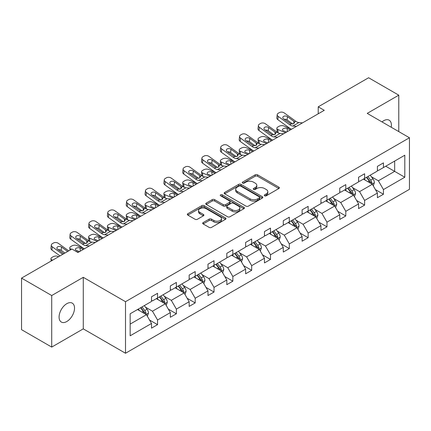 <?xml version="1.0" encoding="UTF-8"?>
<svg xmlns="http://www.w3.org/2000/svg" width="431" height="431" viewBox="0 0 431 431"><rect width="100%" height="100%" fill="white"/><g stroke="black" fill="none" stroke-linecap="round" stroke-linejoin="round"><path stroke-width="0.65" d="M264.618 195.787A1.174 0.679 0 0 0 266.277 195.787L278.862 188.519A1.676 0.97 0 0 0 279.353 187.835A1.676 0.97 0 0 0 278.862 187.151L257.539 174.841A1.676 0.97 0 0 0 255.174 174.841L242.588 182.108A1.174 0.679 0 0 0 242.244 182.588A1.174 0.679 0 0 0 242.588 183.067A1.174 0.679 0 0 0 244.242 183.067L245.875 182.124A5.361 3.092 0 0 1 253.455 182.124L255.233 183.153A5.361 3.092 0 0 1 256.801 185.341A5.361 3.092 0 0 1 255.233 187.528L253.6 188.471A1.174 0.679 0 0 0 253.256 188.945A1.174 0.679 0 0 0 253.6 189.424A1.174 0.679 0 0 0 255.26 189.424L256.887 188.487A5.361 3.092 0 0 1 264.467 188.487L266.245 189.511A5.361 3.092 0 0 1 267.818 191.698A5.361 3.092 0 0 1 266.245 193.891L264.618 194.828A1.174 0.679 0 0 0 264.273 195.308A1.174 0.679 0 0 0 264.618 195.787L264.618 194.828M66.8 321.521A10.92 6.303 120 0 0 73.938 311.893A10.92 6.303 120 0 0 72.263 303.144A10.92 6.303 120 0 0 66.8 303.683A10.92 6.303 120 0 0 59.667 313.31A10.92 6.303 120 0 0 61.342 322.059A10.92 6.303 120 0 0 66.8 321.521M391.224 127.242A10.92 6.303 120 0 0 389.15 120.19A10.92 6.303 120 0 0 383.687 120.734A10.92 6.303 120 0 0 382.001 121.919M203.173 222.574A1.676 0.97 0 0 0 202.683 223.258A1.676 0.97 0 0 0 203.173 223.942L209.154 227.396A1.676 0.97 0 0 0 211.524 227.396L225.499 219.325A1.676 0.97 0 0 0 225.989 218.646A1.676 0.97 0 0 0 225.499 217.962L204.181 205.652A1.676 0.97 0 0 0 201.81 205.652L187.835 213.722A1.676 0.97 0 0 0 187.345 214.406A1.676 0.97 0 0 0 187.835 215.085L195.06 219.26A1.676 0.97 0 0 0 197.43 219.26L203.41 215.807A1.676 0.97 0 0 0 203.901 215.123A1.676 0.97 0 0 0 203.41 214.439L199.828 212.37A4.482 2.586 0 0 1 198.513 210.538A4.482 2.586 0 0 1 201.282 208.151A4.482 2.586 0 0 1 206.163 208.712L220.198 216.815A4.482 2.586 0 0 1 221.512 218.646A4.482 2.586 0 0 1 218.743 221.033A4.482 2.586 0 0 1 213.862 220.473L211.524 219.12A1.676 0.97 0 0 0 209.154 219.12L203.173 222.574L203.173 223.942M83.275 277.316L51.72 295.531L21.55 278.114L21.55 329.672L51.72 347.09L83.275 328.869L125.507 353.253L125.507 301.7L83.275 277.316L83.275 328.869M398.772 131.6L398.772 95.165L367.217 113.38L409.45 137.764L125.507 301.7M398.772 95.165L368.602 77.747L318.223 106.834L318.223 113.8M21.55 278.114L71.929 249.026L77.963 252.512L324.257 110.314L318.223 106.834M245.993 206.131A1.676 0.97 0 0 0 248.358 206.131L262.339 198.061A1.676 0.97 0 0 0 262.829 197.376A1.676 0.97 0 0 0 262.339 196.692L241.015 184.382A1.676 0.97 0 0 0 238.65 184.382L224.67 192.452A1.676 0.97 0 0 0 224.179 193.136A1.676 0.97 0 0 0 224.67 193.821L245.993 206.131M221.055 196.04A1.174 0.679 0 0 1 222.245 196.207L222.245 194.812L243.919 207.327A1.676 0.97 0 0 1 244.409 208.011A1.676 0.97 0 0 1 243.919 208.696L229.944 216.761A1.676 0.97 0 0 1 227.573 216.761L206.25 204.456L206.25 203.087A1.676 0.97 0 0 0 205.759 203.771A1.676 0.97 0 0 0 206.25 204.456M206.25 203.087L212.235 199.634A1.676 0.97 0 0 1 214.6 199.634L223.247 204.623A1.676 0.97 0 0 0 225.618 204.623L229.588 202.333A1.676 0.97 0 0 0 230.079 201.649A1.676 0.97 0 0 0 229.588 200.965L220.586 195.771A1.174 0.679 0 0 1 220.241 195.291A1.174 0.679 0 0 1 220.963 194.667A1.174 0.679 0 0 1 222.245 194.812M51.72 295.531L51.72 347.09M130.157 313.784L151.513 301.452L151.513 296.787L157.547 293.301L157.547 297.972L170.337 290.586L170.337 285.92L176.371 282.434L176.371 287.1L189.166 279.719L189.166 275.048L195.195 271.568L195.195 276.233L207.99 268.847L207.99 264.181L214.024 260.696L214.024 265.367L226.814 257.98L226.814 253.315L232.848 249.829L232.848 254.495L245.638 247.114L245.638 242.443L251.672 238.963L251.672 243.628L264.462 236.242L264.462 231.576L270.496 228.091L270.496 232.762L283.286 225.375L283.286 220.71L289.32 217.224L289.32 221.89L302.115 214.509L302.115 209.838L308.143 206.357L308.143 211.023L320.939 203.637L320.939 198.971L326.973 195.485L326.973 200.156L339.763 192.77L339.763 188.105L345.797 184.619L345.797 189.284L358.587 181.904L358.587 177.233L364.621 173.752L364.621 178.418L377.411 171.032L377.411 166.366L383.445 162.88L383.445 167.551L404.806 155.219L404.806 177.233L383.445 189.565L383.445 194.236L377.411 197.716L377.411 193.05L364.621 200.437L364.621 205.102L358.587 208.588L358.587 203.917L345.797 211.303L345.797 215.969L339.763 219.454L339.763 214.783L326.973 222.17L326.973 226.841L320.939 230.321L320.939 225.655L308.143 233.042L308.143 237.707L302.115 241.193L302.115 236.522L289.32 243.908L289.32 248.574L283.286 252.06L283.286 247.389L270.496 254.775L270.496 259.446L264.462 262.926L264.462 258.261L251.672 265.647L251.672 270.312L245.638 273.798L245.638 269.127L232.848 276.513L232.848 281.179L226.814 284.665L226.814 279.999L214.024 287.38L214.024 292.051L207.99 295.531L207.99 290.866L195.195 298.252L195.195 302.918L189.166 306.403L189.166 301.732L176.371 309.119L176.371 313.784L170.337 317.27L170.337 312.604L157.547 319.985L157.547 324.656L151.513 328.136L151.513 323.471L130.157 335.803L130.157 313.784M125.507 353.253L409.45 189.322L409.45 137.764M156.34 298.667L165.272 303.823L152.477 311.209L145.495 307.174M152.477 311.209L157.547 319.985M165.272 303.823L170.337 312.604M151.513 300.342L152.477 300.897L157.547 297.972M175.164 287.8L184.096 292.956L171.306 300.342L164.319 296.307M171.306 300.342L176.371 309.119M184.096 292.956L189.166 301.732M170.337 289.47L171.306 290.031L176.371 287.1M193.988 276.928L202.92 282.084L190.13 289.47L183.143 285.441M190.13 289.47L195.195 298.252M202.92 282.084L207.99 290.866M189.166 278.604L190.13 279.159L195.195 276.233M212.817 266.062L221.744 271.218L208.954 278.604L201.967 274.569M208.954 278.604L214.024 287.38M221.744 271.218L226.814 279.999M207.99 267.732L208.954 268.292L214.024 265.367M231.641 255.195L240.568 260.351L227.778 267.737L220.796 263.702M227.778 267.737L232.848 276.513M240.568 260.351L245.638 269.127M226.814 256.865L227.778 257.426L232.848 254.495M250.465 244.323L259.392 249.479L246.602 256.865L239.62 252.835M246.602 256.865L251.672 265.647M259.392 249.479L264.462 258.261M245.638 245.999L246.602 246.554L251.672 243.628M269.289 233.457L278.221 238.612L265.426 245.999L258.444 241.963M265.426 245.999L270.496 254.775M278.221 238.612L283.286 247.389M264.462 235.127L265.426 235.687L270.496 232.762M288.113 222.59L297.045 227.746L284.255 235.132L277.268 231.097M284.255 235.132L289.32 243.908M297.045 227.746L302.115 236.522M283.286 224.26L284.255 224.82L289.32 221.89M306.937 211.718L315.869 216.874L303.079 224.26L296.092 220.23M303.079 224.26L308.143 233.042M315.869 216.874L320.939 225.655M302.115 213.393L303.079 213.948L308.143 211.023M325.766 200.851L334.693 206.007L321.903 213.393L314.916 209.358M321.903 213.393L326.973 222.17M334.693 206.007L339.763 214.783M320.939 202.522L321.903 203.082L326.973 200.156M344.59 189.985L353.517 195.141L340.727 202.522L333.745 198.492M340.727 202.522L345.797 211.303M353.517 195.141L358.587 203.917M339.763 191.655L340.727 192.215L345.797 189.284M363.414 179.113L372.341 184.269L359.551 191.655L352.569 187.625M359.551 191.655L364.621 200.437M372.341 184.269L377.411 193.05M358.587 180.788L359.551 181.343L364.621 178.418M385.74 166.226L394.667 171.382L378.375 180.788L371.393 176.753M378.375 180.788L383.445 189.565M404.806 177.233L394.667 171.382L394.667 161.07L404.806 155.219M377.411 169.916L378.375 170.477L383.445 167.551M130.157 324.096L146.443 314.689L137.516 309.533M146.443 314.689L151.513 323.471M375.423 189.602L383.445 194.236M356.593 200.469L364.621 205.102M337.769 211.335L345.797 215.969M318.945 222.207L326.973 226.841M300.121 233.074L308.143 237.707M281.298 243.941L289.32 248.574M262.474 254.813L270.496 259.446M243.644 265.679L251.672 270.312M224.82 276.546L232.848 281.179M205.996 287.418L214.024 292.051M187.173 298.284L195.195 302.918M168.349 309.151L176.371 313.784M149.525 320.023L157.547 324.656M265.087 195.954L266.245 195.281A5.361 3.092 0 0 0 267.818 193.093L267.818 191.698M256.801 185.341L256.801 186.736A5.361 3.092 0 0 1 255.233 188.923L254.069 189.592M278.841 188.536L257.539 176.236A1.676 0.97 0 0 0 255.174 176.236L243.057 183.234M262.317 198.071L241.015 185.777A1.676 0.97 0 0 0 238.65 185.777L224.691 193.831M259.376 197.856A1.174 0.679 0 0 0 259.721 197.376A1.174 0.679 0 0 0 259.376 196.897L240.66 186.095A1.174 0.679 0 0 0 239 186.095L237.287 187.086A5.361 3.092 0 0 0 235.714 189.274A5.361 3.092 0 0 0 237.287 191.461L250.077 198.847A5.361 3.092 0 0 0 257.657 198.847L259.376 197.856L259.376 199.246A1.174 0.679 0 0 0 259.721 198.772L259.721 197.376M235.714 189.274L235.714 190.664A5.361 3.092 0 0 0 237.287 192.856L237.287 191.461M259.376 199.246L257.657 200.237A5.361 3.092 0 0 1 250.077 200.237L237.287 192.856M206.277 204.466L212.235 201.024L212.235 199.634M230.079 201.649L230.079 203.044A1.676 0.97 0 0 1 229.588 203.728L225.618 206.018A1.676 0.97 0 0 1 223.247 206.018L214.6 201.024A1.676 0.97 0 0 0 212.235 201.024M222.245 196.207L243.898 208.706M232.223 209.805A4.482 2.586 0 0 0 237.104 210.366A4.482 2.586 0 0 0 239.873 207.974A4.482 2.586 0 0 0 238.558 206.147L233.613 203.292A1.676 0.97 0 0 0 231.242 203.292L227.277 205.582A1.676 0.97 0 0 0 226.787 206.266A1.676 0.97 0 0 0 227.277 206.95L232.223 209.805L232.223 211.201A4.482 2.586 0 0 0 237.104 211.761A4.482 2.586 0 0 0 239.873 209.369L239.873 207.974M226.787 206.266L226.787 207.661A1.676 0.97 0 0 0 227.277 208.345L227.277 206.95M232.223 211.201L227.277 208.345M221.512 218.646L221.512 220.036A4.482 2.586 0 0 1 218.743 222.428A4.482 2.586 0 0 1 213.862 221.868L211.524 220.516A1.676 0.97 0 0 0 209.154 220.516L203.195 223.958M198.513 210.538L198.513 211.933A4.482 2.586 0 0 0 199.828 213.765L199.828 212.37M203.389 215.818L199.828 213.765M225.478 219.341L204.181 207.042A1.676 0.97 0 0 0 201.81 207.042L187.857 215.101M373.262 185.858L374.372 182.652A4.52 2.613 -120 0 0 372.928 178.806L370.218 175.185M291.469 129.246L283.846 125.96A3.416 1.708 -5.9 0 0 279.04 126.321L277.833 127.016A3.416 1.708 -5.9 0 0 276.831 128.4A3.416 1.708 -5.9 0 0 277.812 129.44L278.167 132.872M365.359 180.239L364.184 178.671M285.435 132.732L277.812 129.44M371.678 183.886L371.926 182.846A4.52 2.613 -120 0 0 370.633 180.126L367.923 176.511M366.792 177.163L369.771 181.144A2.306 1.331 60 0 1 370.191 181.844L371.926 182.846M290.381 129.871L287.073 128.443A2.731 1.368 174.1 0 0 283.226 128.734A2.731 1.368 174.1 0 0 282.424 129.839A2.731 1.368 174.1 0 0 283.21 130.674L286.518 132.101M277.3 132.376A3.416 1.708 174.1 0 1 277.208 132.075L276.831 128.4M286.82 131.929A2.731 1.368 -5.9 0 0 285.925 131.848M366.479 177.346L369.184 180.961A4.52 2.613 60 0 1 370.315 183.1M296.463 126.364L292.87 126.057A8.534 4.924 60 0 1 289.745 124.753L278.194 116.397L277.812 119.635A3.416 2.203 -173.3 0 1 276.837 117.846L277.214 114.608A3.416 2.203 6.7 0 0 278.194 116.397M291.485 129.235A12.801 7.392 60 0 1 289.368 127.991L277.812 119.635M302.497 122.878L298.898 122.571A8.534 4.924 60 0 1 295.779 121.273L284.228 112.917A3.416 2.203 6.7 0 0 279.417 112.577L278.21 113.272A3.416 2.203 6.7 0 0 277.214 114.608M293.904 123.616L293.807 121.256L294.481 122.021L293.813 123.665L291.049 124.004L283.587 118.886A2.731 1.762 -173.3 0 1 282.806 117.458A2.731 1.762 -173.3 0 1 283.603 116.386A2.731 1.762 -173.3 0 1 287.45 116.661L287.073 119.899L292.805 124.042M287.073 119.899A2.731 1.762 6.7 0 0 284.153 119.295M293.807 121.256L287.45 116.661M295.779 121.273L294.481 122.021L294.615 122.517M354.438 196.73L355.543 193.524A4.52 2.613 -120 0 0 354.104 189.672L351.394 186.057M272.64 140.113L265.022 136.826A3.416 1.708 -5.9 0 0 260.216 137.187L259.009 137.882A3.416 1.708 -5.9 0 0 258.007 139.267A3.416 1.708 -5.9 0 0 258.988 140.312L259.343 143.744M346.535 191.105L345.36 189.538M266.611 143.598L258.988 140.312M352.849 194.753L353.102 193.713A4.52 2.613 -120 0 0 351.809 190.998L349.099 187.377M347.968 188.035L350.947 192.01A2.306 1.331 60 0 1 351.367 192.711L353.102 193.713M271.557 140.743L268.249 139.315A2.731 1.368 174.1 0 0 264.402 139.601A2.731 1.368 174.1 0 0 263.6 140.711A2.731 1.368 174.1 0 0 264.386 141.546L267.694 142.973M258.476 143.243A3.416 1.708 174.1 0 1 258.385 142.941L258.007 139.267M267.996 142.796A2.731 1.368 -5.9 0 0 267.101 142.715M347.65 188.212L350.36 191.833A4.52 2.613 60 0 1 351.486 193.966M335.609 207.597L336.719 204.391A4.52 2.613 -120 0 0 335.275 200.539L332.57 196.924M253.816 150.985L246.198 147.698A3.416 1.708 -5.9 0 0 241.392 148.054L240.186 148.754A3.416 1.708 -5.9 0 0 239.183 150.133A3.416 1.708 -5.9 0 0 240.164 151.179L240.52 154.61M327.711 201.977L326.536 200.41M247.782 154.465L240.164 151.179M334.025 205.625L334.278 204.585A4.52 2.613 -120 0 0 332.985 201.864L330.275 198.249M329.144 198.901L332.123 202.882A2.306 1.331 60 0 1 332.543 203.583L334.278 204.585M252.733 151.61L249.42 150.182A2.731 1.368 174.1 0 0 245.573 150.473A2.731 1.368 174.1 0 0 244.776 151.577A2.731 1.368 174.1 0 0 245.562 152.412L248.87 153.84M239.652 154.115A3.416 1.708 174.1 0 1 239.561 153.808L239.183 150.133M249.172 153.668A2.731 1.368 -5.9 0 0 248.278 153.581M328.826 199.084L331.536 202.699A4.52 2.613 60 0 1 332.662 204.833M277.639 137.23L274.041 136.923A8.534 4.924 60 0 1 270.921 135.625L259.365 127.269L258.988 130.507A3.416 2.203 -173.3 0 1 258.013 128.713L258.39 125.475A3.416 2.203 6.7 0 0 259.365 127.269M272.661 140.102A12.801 7.392 60 0 1 270.544 138.863L258.988 130.507M283.673 133.75L280.075 133.438A8.534 4.924 60 0 1 276.955 132.139L265.399 123.783A3.416 2.203 6.7 0 0 260.593 123.444L259.387 124.139A3.416 2.203 6.7 0 0 258.39 125.475M275.08 134.483L274.978 132.123L275.657 132.888L274.989 134.537L272.225 134.871L264.763 129.758A2.731 1.762 -173.3 0 1 263.982 128.325A2.731 1.762 -173.3 0 1 264.779 127.258A2.731 1.762 -173.3 0 1 268.626 127.528L268.249 130.765L273.981 134.914M268.249 130.765A2.731 1.762 6.7 0 0 265.329 130.167M274.978 132.123L268.626 127.528M276.955 132.139L275.657 132.888L275.786 133.384M258.81 148.097L255.217 147.79A8.534 4.924 60 0 1 252.097 146.492L240.541 138.135L240.164 141.373A3.416 2.203 -173.3 0 1 239.189 139.585L239.566 136.347A3.416 2.203 6.7 0 0 240.541 138.135M253.837 150.974A12.801 7.392 60 0 1 251.72 149.729L240.164 141.373M264.844 144.617L261.251 144.31A8.534 4.924 60 0 1 258.131 143.011L246.575 134.65A3.416 2.203 6.7 0 0 241.769 134.316L240.563 135.011A3.416 2.203 6.7 0 0 239.566 136.347M256.251 145.349L256.154 142.99L256.833 143.76L256.165 145.403L253.396 145.743L245.939 140.625A2.731 1.762 -173.3 0 1 245.158 139.191A2.731 1.762 -173.3 0 1 245.956 138.125A2.731 1.762 -173.3 0 1 249.802 138.394L249.42 141.632L255.157 145.78M249.42 141.632A2.731 1.762 6.7 0 0 246.505 141.034M256.154 142.99L249.802 138.394M258.131 143.011L256.833 143.76L256.962 144.25M316.785 218.463L317.895 215.258A4.52 2.613 -120 0 0 316.451 211.411L313.741 207.79M239.986 158.969L236.393 158.662A8.534 4.924 60 0 1 233.273 157.358L221.717 149.002L221.34 152.24L232.896 160.596A12.801 7.392 60 0 0 235.014 161.84L227.374 158.565A3.416 1.708 -5.9 0 0 222.563 158.926L221.356 159.621A3.416 1.708 -5.9 0 0 220.36 161.005A3.416 1.708 -5.9 0 0 221.34 162.045L221.69 165.477M308.887 212.844L307.707 211.276M228.958 165.337L221.34 162.045M315.201 216.491L315.454 215.452A4.52 2.613 -120 0 0 314.161 212.731L311.451 209.116M310.32 209.768L313.299 213.749A2.306 1.331 60 0 1 313.72 214.449L315.454 215.452M233.909 162.476L230.596 161.049A2.731 1.368 174.1 0 0 226.749 161.339A2.731 1.368 174.1 0 0 225.952 162.444A2.731 1.368 174.1 0 0 226.733 163.279L230.046 164.707M220.823 164.981A3.416 1.708 174.1 0 1 220.737 164.68L220.36 161.005M230.343 164.534A2.731 1.368 -5.9 0 0 229.454 164.453M310.002 209.951L312.712 213.566A4.52 2.613 60 0 1 313.838 215.705M246.02 155.483L242.427 155.176A8.534 4.924 60 0 1 239.307 153.878L227.751 145.522A3.416 2.203 6.7 0 0 222.946 145.182L221.739 145.877A3.416 2.203 6.7 0 0 220.742 147.213A3.416 2.203 6.7 0 0 221.717 149.002M237.427 156.221L237.33 153.862L238.009 154.627L237.341 156.27L234.572 156.609L227.115 151.491A2.731 1.762 -173.3 0 1 226.334 150.063A2.731 1.762 -173.3 0 1 227.132 148.991A2.731 1.762 -173.3 0 1 230.973 149.266L230.596 152.504L236.333 156.647M230.596 152.504A2.731 1.762 6.7 0 0 227.676 151.901M221.34 152.24A3.416 2.203 -173.3 0 1 220.365 150.451L220.742 147.213M237.33 153.862L230.973 149.266M239.307 153.878L238.009 154.627L238.138 155.122M297.961 229.335L299.071 226.13A4.52 2.613 -120 0 0 297.627 222.277L294.917 218.662M216.168 172.718L208.55 169.431A3.416 1.708 -5.9 0 0 203.739 169.792L202.532 170.487A3.416 1.708 -5.9 0 0 201.536 171.872A3.416 1.708 -5.9 0 0 202.516 172.917L202.866 176.349M290.058 223.711L288.883 222.143M210.134 176.204L202.516 172.917M296.377 227.358L296.63 226.318A4.52 2.613 -120 0 0 295.337 223.603L292.627 219.982M291.491 220.64L294.475 224.621A2.306 1.331 60 0 1 294.896 225.316L296.63 226.318M215.08 173.348L211.772 171.921A2.731 1.368 174.1 0 0 207.925 172.206A2.731 1.368 174.1 0 0 207.128 173.316A2.731 1.368 174.1 0 0 207.909 174.151L211.222 175.579M201.999 175.848A3.416 1.708 174.1 0 1 201.913 175.546L201.536 171.872M211.519 175.406A2.731 1.368 -5.9 0 0 210.63 175.32M291.178 220.817L293.888 224.438A4.52 2.613 60 0 1 295.014 226.571M221.162 169.836L217.569 169.528A8.534 4.924 60 0 1 214.449 168.23L202.893 159.874L202.516 163.112A3.416 2.203 -173.3 0 1 201.536 161.318L201.918 158.08A3.416 2.203 6.7 0 0 202.893 159.874M216.184 172.707A12.801 7.392 60 0 1 214.072 171.468L202.516 163.112M227.196 166.355L223.603 166.043A8.534 4.924 60 0 1 220.483 164.744L208.927 156.388A3.416 2.203 6.7 0 0 204.116 156.049L202.909 156.744A3.416 2.203 6.7 0 0 201.918 158.08M218.603 167.088L218.506 164.728L219.18 165.493L218.517 167.142L215.748 167.476L208.292 162.363A2.731 1.762 -173.3 0 1 207.505 160.93A2.731 1.762 -173.3 0 1 208.302 159.863A2.731 1.762 -173.3 0 1 212.149 160.133L211.772 163.371L217.504 167.519M211.772 163.371A2.731 1.762 6.7 0 0 208.852 162.773M218.506 164.728L212.149 160.133M220.483 164.744L219.18 165.493L219.314 165.989M279.137 240.202L280.247 236.996A4.52 2.613 -120 0 0 278.803 233.144L276.093 229.529M197.344 183.59L189.726 180.303A3.416 1.708 -5.9 0 0 184.915 180.659L183.708 181.359A3.416 1.708 -5.9 0 0 182.706 182.739A3.416 1.708 -5.9 0 0 183.692 183.784L184.042 187.216M271.234 234.583L270.059 233.015M191.31 187.07L183.692 183.784M277.553 238.23L277.806 237.19A4.52 2.613 -120 0 0 276.508 234.469L273.804 230.854M272.667 231.506L275.651 235.488A2.306 1.331 60 0 1 276.066 236.188L277.806 237.19M196.256 184.215L192.948 182.787A2.731 1.368 174.1 0 0 189.101 183.078A2.731 1.368 174.1 0 0 188.299 184.182A2.731 1.368 174.1 0 0 189.085 185.018L192.393 186.445M183.175 186.72A3.416 1.708 174.1 0 1 183.089 186.413L182.706 182.739M192.695 186.273A2.731 1.368 -5.9 0 0 191.8 186.187M272.354 231.689L275.064 235.304A4.52 2.613 60 0 1 276.19 237.443M202.338 180.702L198.745 180.395A8.534 4.924 60 0 1 195.626 179.097L184.069 170.741L183.692 173.979A3.416 2.203 -173.3 0 1 182.712 172.19L183.089 168.952A3.416 2.203 6.7 0 0 184.069 170.741M197.36 183.579A12.801 7.392 60 0 1 195.243 182.335L183.692 173.979M208.372 177.222L204.779 176.915A8.534 4.924 60 0 1 201.654 175.616L190.103 167.255A3.416 2.203 6.7 0 0 185.292 166.921L184.085 167.616A3.416 2.203 6.7 0 0 183.089 168.952M199.779 177.955L199.682 175.595L200.356 176.365L199.693 178.008L196.924 178.348L189.462 173.23A2.731 1.762 -173.3 0 1 188.681 171.797A2.731 1.762 -173.3 0 1 189.478 170.73A2.731 1.762 -173.3 0 1 193.325 170.999L192.948 174.237L198.68 178.386M192.948 174.237A2.731 1.762 6.7 0 0 190.028 173.639M199.682 175.595L193.325 170.999M201.654 175.616L200.356 176.365L200.49 176.855M260.313 251.068L261.423 247.863A4.52 2.613 -120 0 0 259.979 244.016L257.269 240.396M178.52 194.456L170.897 191.17A3.416 1.708 -5.9 0 0 166.091 191.531L164.884 192.226A3.416 1.708 -5.9 0 0 163.882 193.611A3.416 1.708 -5.9 0 0 164.863 194.656L165.218 198.088M252.41 245.449L251.235 243.881M172.486 197.942L164.863 194.656M258.729 249.096L258.977 248.057A4.52 2.613 -120 0 0 257.684 245.336L254.974 241.721M253.843 242.373L256.822 246.354A2.306 1.331 60 0 1 257.242 247.055L258.977 248.057M177.432 195.087L174.124 193.654A2.731 1.368 174.1 0 0 170.277 193.945A2.731 1.368 174.1 0 0 169.475 195.049A2.731 1.368 174.1 0 0 170.261 195.884L173.569 197.312M164.351 197.587A3.416 1.708 174.1 0 1 164.259 197.285L163.882 193.611M173.871 197.139A2.731 1.368 -5.9 0 0 172.976 197.059M253.53 242.556L256.235 246.171A4.52 2.613 60 0 1 257.366 248.31M183.514 191.574L179.921 191.267A8.534 4.924 60 0 1 176.796 189.963L165.245 181.607L164.863 184.845A3.416 2.203 -173.3 0 1 163.888 183.056L164.265 179.819A3.416 2.203 6.7 0 0 165.245 181.607M178.536 194.446A12.801 7.392 60 0 1 176.419 193.201L164.863 184.845M189.548 188.088L185.95 187.781A8.534 4.924 60 0 1 182.83 186.483L171.279 178.127A3.416 2.203 6.7 0 0 166.468 177.787L165.262 178.482A3.416 2.203 6.7 0 0 164.265 179.819M180.955 188.826L180.858 186.467L181.532 187.232L180.864 188.875L178.1 189.214L170.638 184.096A2.731 1.762 -173.3 0 1 169.857 182.669A2.731 1.762 -173.3 0 1 170.654 181.596A2.731 1.762 -173.3 0 1 174.501 181.871L174.124 185.109L179.856 189.252M174.124 185.109A2.731 1.762 6.7 0 0 171.204 184.506M180.858 186.467L174.501 181.871M182.83 186.483L181.532 187.232L181.666 187.727M241.489 261.94L242.594 258.735A4.52 2.613 -120 0 0 241.155 254.883L238.445 251.268M159.691 205.323L152.073 202.037A3.416 1.708 -5.9 0 0 147.267 202.398L146.061 203.093A3.416 1.708 -5.9 0 0 145.058 204.477A3.416 1.708 -5.9 0 0 146.039 205.522L146.395 208.954M233.586 256.316L232.411 254.748M153.662 208.809L146.039 205.522M239.9 259.963L240.153 258.929A4.52 2.613 -120 0 0 238.86 256.208L236.15 252.588M235.019 253.245L237.998 257.226A2.306 1.331 60 0 1 238.418 257.921L240.153 258.929M158.608 205.953L155.3 204.526A2.731 1.368 174.1 0 0 151.453 204.811A2.731 1.368 174.1 0 0 150.651 205.921A2.731 1.368 174.1 0 0 151.437 206.756L154.745 208.184M145.527 208.453A3.416 1.708 174.1 0 1 145.436 208.151L145.058 204.477M155.047 208.011A2.731 1.368 -5.9 0 0 154.153 207.925M234.701 253.428L237.411 257.043A4.52 2.613 60 0 1 238.537 259.176M164.69 202.441L161.092 202.134A8.534 4.924 60 0 1 157.972 200.835L146.416 192.479L146.039 195.717A3.416 2.203 -173.3 0 1 145.064 193.923L145.441 190.685A3.416 2.203 6.7 0 0 146.416 192.479M159.712 205.312A12.801 7.392 60 0 1 157.595 204.073L146.039 195.717M170.724 198.96L167.126 198.648A8.534 4.924 60 0 1 164.006 197.35L152.45 188.993A3.416 2.203 6.7 0 0 147.644 188.654L146.438 189.354A3.416 2.203 6.7 0 0 145.441 190.685M162.131 199.693L162.029 197.333L162.708 198.098L162.04 199.747L159.276 200.081L151.814 194.968A2.731 1.762 -173.3 0 1 151.033 193.535A2.731 1.762 -173.3 0 1 151.831 192.468A2.731 1.762 -173.3 0 1 155.677 192.738L155.3 195.976L161.032 200.124M155.3 195.976A2.731 1.762 6.7 0 0 152.38 195.378M162.029 197.333L155.677 192.738M164.006 197.35L162.708 198.098L162.837 198.594M222.66 272.807L223.77 269.601A4.52 2.613 -120 0 0 222.326 265.749L219.621 262.134M140.867 216.195L133.249 212.909A3.416 1.708 -5.9 0 0 128.443 213.264L127.237 213.965A3.416 1.708 -5.9 0 0 126.235 215.344A3.416 1.708 -5.9 0 0 127.215 216.389L127.571 219.821M214.762 267.188L213.587 265.62M134.833 219.675L127.215 216.389M221.076 270.835L221.329 269.795A4.52 2.613 -120 0 0 220.036 267.075L217.326 263.46M216.195 264.111L219.174 268.093A2.306 1.331 60 0 1 219.594 268.793L221.329 269.795M139.784 216.82L136.471 215.392A2.731 1.368 174.1 0 0 132.624 215.683A2.731 1.368 174.1 0 0 131.827 216.788A2.731 1.368 174.1 0 0 132.613 217.623L135.921 219.05M126.703 219.325A3.416 1.708 174.1 0 1 126.612 219.018L126.235 215.344M136.223 218.878A2.731 1.368 -5.9 0 0 135.329 218.792M215.877 264.295L218.587 267.91A4.52 2.613 60 0 1 219.713 270.048M145.861 213.307L142.268 213A8.534 4.924 60 0 1 139.148 211.702L127.592 203.346L127.215 206.584A3.416 2.203 -173.3 0 1 126.24 204.795L126.617 201.557A3.416 2.203 6.7 0 0 127.592 203.346M140.889 216.184A12.801 7.392 60 0 1 138.771 214.94L127.215 206.584M151.895 209.827L148.302 209.52A8.534 4.924 60 0 1 145.182 208.221L133.626 199.86A3.416 2.203 6.7 0 0 128.821 199.526L127.614 200.221A3.416 2.203 6.7 0 0 126.617 201.557M143.302 210.56L143.205 208.205L143.884 208.97L143.216 210.614L140.447 210.953L132.99 205.835A2.731 1.762 -173.3 0 1 132.209 204.402A2.731 1.762 -173.3 0 1 133.007 203.335A2.731 1.762 -173.3 0 1 136.853 203.604L136.471 206.842L142.208 210.991M136.471 206.842A2.731 1.762 6.7 0 0 133.556 206.244M143.205 208.205L136.853 203.604M145.182 208.221L143.884 208.97L144.013 209.461M203.836 283.673L204.946 280.468A4.52 2.613 -120 0 0 203.502 276.621L200.792 273.001M127.037 224.179L123.444 223.872A8.534 4.924 60 0 1 120.324 222.568L108.768 214.212L108.391 217.45L119.947 225.806A12.801 7.392 60 0 0 122.065 227.051L114.425 223.775A3.416 1.708 -5.9 0 0 109.614 224.136L108.407 224.831A3.416 1.708 -5.9 0 0 107.411 226.216A3.416 1.708 -5.9 0 0 108.391 227.261L108.741 230.693M195.938 278.054L194.758 276.486M116.009 230.547L108.391 227.261M202.252 281.702L202.505 280.662A4.52 2.613 -120 0 0 201.212 277.941L198.502 274.326M197.371 274.978L200.35 278.959A2.306 1.331 60 0 1 200.771 279.66L202.505 280.662M120.96 227.692L117.647 226.259A2.731 1.368 174.1 0 0 113.8 226.55A2.731 1.368 174.1 0 0 113.003 227.654A2.731 1.368 174.1 0 0 113.784 228.489L117.097 229.917M107.874 230.192A3.416 1.708 174.1 0 1 107.788 229.89L107.411 226.216M117.394 229.745A2.731 1.368 -5.9 0 0 116.505 229.664M197.053 275.161L199.763 278.776A4.52 2.613 60 0 1 200.889 280.915M133.071 220.694L129.478 220.386A8.534 4.924 60 0 1 126.358 219.088L114.802 210.732A3.416 2.203 6.7 0 0 109.997 210.393L108.79 211.088A3.416 2.203 6.7 0 0 107.793 212.424A3.416 2.203 6.7 0 0 108.768 214.212M124.478 221.432L124.381 219.072L125.06 219.837L124.392 221.48L121.623 221.82L114.167 216.701A2.731 1.762 -173.3 0 1 113.385 215.274A2.731 1.762 -173.3 0 1 114.183 214.202A2.731 1.762 -173.3 0 1 118.024 214.476L117.647 217.714L123.385 221.857M117.647 217.714A2.731 1.762 6.7 0 0 114.727 217.111M108.391 217.45A3.416 2.203 -173.3 0 1 107.416 215.662L107.793 212.424M124.381 219.072L118.024 214.476M126.358 219.088L125.06 219.837L125.189 220.333M185.012 294.545L186.122 291.34A4.52 2.613 -120 0 0 184.678 287.488L181.968 283.873M103.219 237.928L95.601 234.642A3.416 1.708 -5.9 0 0 90.79 235.003L89.583 235.698A3.416 1.708 -5.9 0 0 88.587 237.082A3.416 1.708 -5.9 0 0 89.567 238.127L89.917 241.559M177.109 288.921L175.934 287.353M97.185 241.414L89.567 238.127M183.428 292.568L183.681 291.534A4.52 2.613 -120 0 0 182.388 288.813L179.679 285.193M178.542 285.85L181.526 289.831A2.306 1.331 60 0 1 181.947 290.526L183.681 291.534M102.131 238.558L98.823 237.131A2.731 1.368 174.1 0 0 94.976 237.416A2.731 1.368 174.1 0 0 94.179 238.526A2.731 1.368 174.1 0 0 94.96 239.361L98.273 240.789M89.05 241.058A3.416 1.708 174.1 0 1 88.964 240.757L88.587 237.082M98.57 240.617A2.731 1.368 -5.9 0 0 97.681 240.53M178.229 286.033L180.939 289.648A4.52 2.613 60 0 1 182.065 291.782M108.213 235.046L104.62 234.739A8.534 4.924 60 0 1 101.5 233.44L89.944 225.084L89.567 228.322A3.416 2.203 -173.3 0 1 88.587 226.528L88.969 223.29A3.416 2.203 6.7 0 0 89.944 225.084M103.235 237.917A12.801 7.392 60 0 1 101.123 236.678L89.567 228.322M114.247 231.566L110.654 231.253A8.534 4.924 60 0 1 107.534 229.955L95.978 221.599A3.416 2.203 6.7 0 0 91.167 221.259L89.96 221.96A3.416 2.203 6.7 0 0 88.969 223.29M105.654 232.298L105.557 229.938L106.231 230.709L105.568 232.352L102.799 232.692L95.343 227.573A2.731 1.762 -173.3 0 1 94.556 226.14A2.731 1.762 -173.3 0 1 95.353 225.074A2.731 1.762 -173.3 0 1 99.2 225.343L98.823 228.581L104.555 232.729M98.823 228.581A2.731 1.762 6.7 0 0 95.903 227.983M105.557 229.938L99.2 225.343M107.534 229.955L106.231 230.709L106.365 231.199M166.188 305.412L167.298 302.206A4.52 2.613 -120 0 0 165.854 298.354L163.144 294.739M84.395 248.8L76.777 245.514A3.416 1.708 -5.9 0 0 71.966 245.869L70.759 246.57A3.416 1.708 -5.9 0 0 69.757 247.949A3.416 1.708 -5.9 0 0 70.743 248.994L70.813 249.673M158.285 299.793L157.11 298.225M78.361 252.28L75.226 250.928M71.454 249.301L70.743 248.994M164.604 303.44L164.857 302.4A4.52 2.613 -120 0 0 163.559 299.68L160.849 296.065M159.718 296.717L162.702 300.698A2.306 1.331 60 0 1 163.117 301.398L164.857 302.4M83.307 249.425L79.999 247.997A2.731 1.368 174.1 0 0 76.152 248.288A2.731 1.368 174.1 0 0 75.35 249.393A2.731 1.368 174.1 0 0 76.136 250.228L79.444 251.656M79.746 251.483A2.731 1.368 -5.9 0 0 78.851 251.402M159.405 296.9L162.115 300.515A4.52 2.613 60 0 1 163.241 302.654M89.389 245.918L85.796 245.605A8.534 4.924 60 0 1 82.677 244.307L71.12 235.951L70.743 239.189A3.416 2.203 -173.3 0 1 69.763 237.4L70.14 234.162A3.416 2.203 6.7 0 0 71.12 235.951M84.411 248.789A12.801 7.392 60 0 1 82.294 247.545L70.743 239.189M95.423 242.432L91.83 242.125A8.534 4.924 60 0 1 88.705 240.827L77.154 232.465A3.416 2.203 6.7 0 0 72.343 232.131L71.137 232.826A3.416 2.203 6.7 0 0 70.14 234.162M86.83 243.165L86.733 240.81L87.407 241.575L86.744 243.219L83.975 243.558L76.513 238.44A2.731 1.762 -173.3 0 1 75.732 237.007A2.731 1.762 -173.3 0 1 76.529 235.94A2.731 1.762 -173.3 0 1 80.376 236.21L79.999 239.447L85.731 243.596M79.999 239.447A2.731 1.762 6.7 0 0 77.079 238.849M86.733 240.81L80.376 236.21M88.705 240.827L87.407 241.575L87.541 242.066M147.364 316.279L148.474 313.073A4.52 2.613 -120 0 0 147.03 309.226L144.32 305.606M58.664 256.687L57.948 256.38A3.416 1.708 -5.9 0 0 53.142 256.741L51.935 257.436A3.416 1.708 -5.9 0 0 50.933 258.821A3.416 1.708 -5.9 0 0 51.914 259.866L51.984 260.545M139.461 310.659L138.286 309.092M52.63 260.173L51.914 259.866M145.78 314.307L146.028 313.267A4.52 2.613 -120 0 0 144.735 310.546L142.025 306.931M140.894 307.583L143.873 311.565A2.306 1.331 60 0 1 144.293 312.265L146.028 313.267M140.581 307.766L143.286 311.381A4.52 2.613 60 0 1 144.417 313.52M62.71 254.349L52.296 246.818L51.914 250.055A3.416 2.203 -173.3 0 1 50.939 248.267L51.316 245.029A3.416 2.203 6.7 0 0 52.296 246.818M60.011 255.912L51.914 250.055M68.744 250.869L58.33 243.337A3.416 2.203 6.7 0 0 53.519 242.998L52.313 243.693A3.416 2.203 6.7 0 0 51.316 245.029M63.793 253.724L57.689 249.307A2.731 1.762 -173.3 0 1 56.908 247.879A2.731 1.762 -173.3 0 1 57.706 246.807A2.731 1.762 -173.3 0 1 61.552 247.082L61.175 250.319L64.957 253.056M61.175 250.319A2.731 1.762 6.7 0 0 58.255 249.716M67.656 251.494L61.552 247.082M266.245 195.281L266.245 193.891M253.6 189.424L253.6 188.471M255.233 188.923L255.233 187.528M242.588 183.067L242.588 182.108M255.174 176.236L255.174 174.841M257.539 176.236L257.539 174.841M278.862 188.519L278.862 187.151M224.67 193.821L224.67 192.452M238.65 185.777L238.65 184.382M241.015 185.777L241.015 184.382M262.339 198.061L262.339 196.692M250.077 200.237L250.077 198.847M257.657 200.237L257.657 198.847M214.6 201.024L214.6 199.634M223.247 206.018L223.247 204.623M225.618 206.018L225.618 204.623M229.588 203.728L229.588 202.333M243.919 208.696L243.919 207.327M209.154 220.516L209.154 219.12M211.524 220.516L211.524 219.12M213.862 221.868L213.862 220.473M203.41 215.807L203.41 214.439M187.835 215.085L187.835 213.722M201.81 207.042L201.81 205.652M204.181 207.042L204.181 205.652M225.499 219.325L225.499 217.962M372.018 184.08L374.34 182.744M370.633 180.126L372.928 178.806M367.902 181.704L369.184 180.961M287.073 128.443L287.396 131.595M291.049 124.004L289.745 124.753M298.898 122.571L292.87 126.057M353.194 194.952L355.516 193.611M351.809 190.998L354.104 189.672M349.078 192.576L350.36 191.833M268.249 139.315L268.572 142.467M334.37 205.819L336.692 204.477M332.985 201.864L335.275 200.539M330.248 203.443L331.536 202.699M249.42 150.182L249.748 153.334M272.225 134.871L270.921 135.625M280.075 133.438L274.041 136.923M253.396 145.743L252.097 146.492M261.251 144.31L255.217 147.79M315.54 216.691L317.868 215.349M314.161 212.731L316.451 211.411M311.424 214.309L312.712 213.566M230.596 161.049L230.919 164.2M234.572 156.609L233.273 157.358M242.427 155.176L236.393 158.662M296.717 227.557L299.039 226.216M295.337 223.603L297.627 222.277M292.601 225.181L293.888 224.438M211.772 171.921L212.095 175.072M215.748 167.476L214.449 168.23M223.603 166.043L217.569 169.528M277.893 238.424L280.215 237.082M276.508 234.469L278.803 233.144M273.777 236.048L275.064 235.304M192.948 182.787L193.271 185.939M196.924 178.348L195.626 179.097M204.779 176.915L198.745 180.395M259.069 249.296L261.391 247.954M257.684 245.336L259.979 244.016M254.953 246.915L256.235 246.171M174.124 193.654L174.447 196.805M178.1 189.214L176.796 189.963M185.95 187.781L179.921 191.267M240.245 260.162L242.567 258.821M238.86 256.208L241.155 254.883M236.129 257.786L237.411 257.043M155.3 204.526L155.623 207.677M159.276 200.081L157.972 200.835M167.126 198.648L161.092 202.134M221.421 271.029L223.743 269.687M220.036 267.075L222.326 265.749M217.299 268.653L218.587 267.91M136.471 215.392L136.799 218.544M140.447 210.953L139.148 211.702M148.302 209.52L142.268 213M202.592 281.901L204.919 280.559M201.212 277.941L203.502 276.621M198.475 279.52L199.763 278.776M117.647 226.259L117.97 229.411M121.623 221.82L120.324 222.568M129.478 220.386L123.444 223.872M183.768 292.768L186.09 291.426M182.388 288.813L184.678 287.488M179.652 290.392L180.939 289.648M98.823 237.131L99.146 240.282M102.799 232.692L101.5 233.44M110.654 231.253L104.62 234.739M164.944 303.634L167.266 302.293M163.559 299.68L165.854 298.354M160.828 301.258L162.115 300.515M79.999 247.997L80.322 251.149M83.975 243.558L82.677 244.307M91.83 242.125L85.796 245.605M146.12 314.506L148.442 313.165M144.735 310.546L147.03 309.226M142.004 312.125L143.286 311.381M69.757 247.949L69.984 250.152M50.933 258.821L51.16 261.019"/></g></svg>
